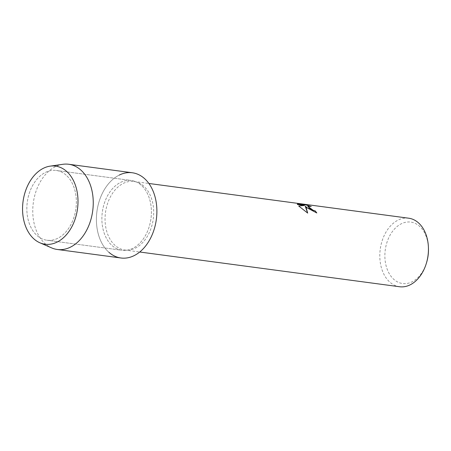 <?xml version="1.0" encoding="UTF-8"?>
<svg xmlns="http://www.w3.org/2000/svg" width="451" height="451" viewBox="0 0 451 451"><rect width="100%" height="100%" fill="white"/><g stroke="black" fill="none" stroke-linecap="round" stroke-linejoin="round"><path stroke-width="0.34" stroke-dasharray="2.25 1.69" d="M66.15 175.135A35.201 24.54 -82.4 0 0 56.274 170.461A35.201 24.54 -82.4 0 0 28.881 194.595A35.201 24.54 -82.4 0 0 37.067 235.563A35.201 24.54 -82.4 0 0 46.943 240.236A35.201 24.54 -82.4 0 0 74.336 216.102A35.201 24.54 -82.4 0 0 66.15 175.135A35.201 24.54 -82.4 0 0 56.274 170.461A35.201 24.54 -82.4 0 0 28.881 194.595A35.201 24.54 -82.4 0 0 37.067 235.563A35.201 24.54 -82.4 0 0 46.943 240.236A35.201 24.54 -82.4 0 0 74.336 216.102A35.201 24.54 -82.4 0 0 66.15 175.135M141.191 185.164A35.201 24.54 -82.4 0 0 131.309 180.49A35.201 24.54 -82.4 0 0 103.916 204.624A35.201 24.54 -82.4 0 0 112.107 245.598A35.201 24.54 -82.4 0 0 121.984 250.271A35.201 24.54 -82.4 0 0 149.377 226.137A35.201 24.54 -82.4 0 0 141.191 185.164A35.201 24.54 -82.4 0 0 131.309 180.49A35.201 24.54 -82.4 0 0 103.916 204.624A35.201 24.54 -82.4 0 0 112.107 245.598A35.201 24.54 -82.4 0 0 121.984 250.271A35.201 24.54 -82.4 0 0 149.377 226.137A35.201 24.54 -82.4 0 0 141.191 185.164M143.649 186.066A34.569 24.1 -82.4 0 0 133.947 181.477A34.569 24.1 -82.4 0 0 107.045 205.182A34.569 24.1 -82.4 0 0 115.084 245.417A34.569 24.1 -82.4 0 0 124.786 250.006A34.569 24.1 -82.4 0 0 151.688 226.306A34.569 24.1 -82.4 0 0 143.649 186.066M119.205 175.106A42.992 29.969 -82.4 0 0 96.942 211.406A42.992 29.969 -82.4 0 0 108.888 252.284A42.992 29.969 -82.4 0 0 120.953 257.989M408.702 218.205A34.569 24.1 -82.4 0 0 381.8 241.911A34.569 24.1 -82.4 0 0 389.844 282.146A34.569 24.1 -82.4 0 0 399.541 286.74M428.45 248.439A30.989 21.603 -82.4 0 0 419.469 226.21A30.989 21.603 -82.4 0 0 389.021 237.192A30.989 21.603 -82.4 0 0 393.87 279.411A30.989 21.603 -82.4 0 0 426.533 262.758M307.774 206.304L311.258 206.513M305.197 206.208L316.782 212.99A34.535 24.078 -82.4 0 0 316.76 212.957M298.714 206.011L307.661 213.086M297.271 204.027L297.361 204.551L304.431 205.493M62.813 164.305A42.992 29.969 -82.4 0 0 34.203 197.78A42.992 29.969 -82.4 0 0 45.247 243.771A42.992 29.969 -82.4 0 0 51.639 247.898M132.34 172.767A42.992 29.969 -82.4 0 0 98.887 202.245A42.992 29.969 -82.4 0 0 108.888 252.284M56.274 170.461L131.309 180.49L56.274 170.461M133.947 181.477L148.886 183.472M124.786 250.006L139.725 252.008M46.943 240.236L121.984 250.271L46.943 240.236"/><path stroke-width="0.68" d="M66.556 171.341A39.406 27.472 -82.4 0 0 27.832 185.305A39.406 27.472 -82.4 0 0 34 238.996A39.406 27.472 -82.4 0 0 72.724 225.038A39.406 27.472 -82.4 0 0 66.556 171.341A39.406 27.472 -82.4 0 0 50.1 166.148A39.406 27.472 -82.4 0 0 23.875 196.833A39.406 27.472 -82.4 0 0 34 238.996A39.406 27.472 -82.4 0 0 39.857 242.773A39.406 27.472 -82.4 0 0 74.522 220.804A39.406 27.472 -82.4 0 0 66.556 171.341M108.888 252.284A42.992 29.969 -82.4 0 0 151.13 237.051A42.992 29.969 -82.4 0 0 144.405 178.478A42.992 29.969 -82.4 0 0 119.205 175.106M307.221 207.934L305.214 206.18L306.173 207.793L307.683 213.103L298.686 205.989L304.448 205.464L297.378 204.517L297.553 203.835L306.274 205.002L311.258 206.513L307.779 206.287L309.561 208.249L313.276 210.335L315.159 210.859A34.569 24.1 97.6 0 1 316.799 212.962L307.221 207.934M139.725 252.008L399.541 286.74A34.569 24.1 -82.4 0 0 426.285 263.564A34.569 24.1 -82.4 0 0 428.422 247.593A34.569 24.1 -82.4 0 0 418.404 222.8A34.569 24.1 -82.4 0 0 408.702 218.205L148.886 183.472M316.76 212.957A34.535 24.078 -82.4 0 0 315.142 210.888L313.265 210.363L307.779 206.287M310.976 206.44L306.257 205.03L297.553 203.835M307.661 213.086L305.214 206.18M304.448 205.464L298.714 206.011M426.285 263.564L426.533 262.758A30.989 21.603 -82.4 0 0 428.45 248.439L428.422 247.593M39.857 242.773L51.639 247.898A42.992 29.969 -82.4 0 0 57.311 249.482A42.992 29.969 -82.4 0 0 90.764 220.009A42.992 29.969 -82.4 0 0 80.763 169.971A42.992 29.969 -82.4 0 0 68.704 164.26A42.992 29.969 -82.4 0 0 62.813 164.305L50.1 166.148M57.311 249.482L120.953 257.989A42.992 29.969 -82.4 0 0 154.405 228.516A42.992 29.969 -82.4 0 0 144.405 178.478A42.992 29.969 -82.4 0 0 132.34 172.767L68.704 164.26"/></g></svg>
